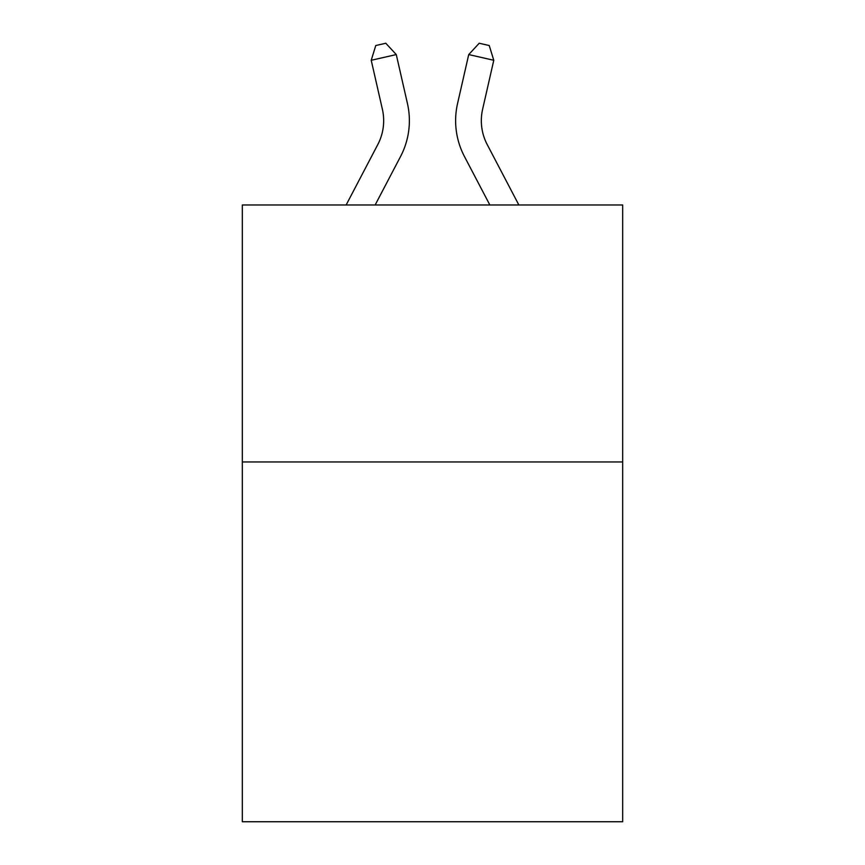 <?xml version="1.0" encoding="UTF-8"?>
<svg xmlns="http://www.w3.org/2000/svg" width="865" height="865" viewBox="0 0 865 865"><rect width="100%" height="100%" fill="white"/><g stroke="black" fill="none" stroke-linecap="round" stroke-linejoin="round"><path stroke-width="1.3" d="M622.67 461.964L622.67 821.75L242.33 821.75L242.33 204.983L622.67 204.983L622.67 461.964L242.33 461.964M346.141 204.983L377.8 144.542A51.403 51.403 0 0 0 382.384 109.271L371.226 60.28L375.767 45.531L385.79 43.25L396.278 54.571L407.447 103.562A77.093 77.093 166.1 0 1 400.571 156.468L375.15 204.983L400.571 156.468M518.859 204.983L487.2 144.542A51.403 51.403 0 0 1 482.616 109.271L493.774 60.28L468.722 54.571L457.553 103.562A77.093 77.093 -166 0 0 464.429 156.468L489.85 204.983L464.429 156.468M377.8 144.542A51.403 51.403 -13.9 0 0 382.384 109.271A51.403 51.403 -13.9 0 1 377.8 144.542A51.403 51.403 -13.9 0 0 382.384 109.271A51.403 51.403 -13.9 0 1 377.8 144.542A51.403 51.403 -13.9 0 0 382.384 109.271A51.403 51.403 -13.9 0 1 377.8 144.542A51.403 51.403 -13.9 0 0 382.384 109.271A51.403 51.403 -13.9 0 1 377.8 144.542A51.403 51.403 -13.9 0 0 382.384 109.271A51.403 51.403 -13.9 0 1 377.8 144.542A51.403 51.403 -13.9 0 0 382.384 109.271A51.403 51.403 -13.9 0 1 377.8 144.542A51.403 51.403 -13.9 0 0 382.384 109.271A51.403 51.403 -13.9 0 1 377.8 144.542A51.403 51.403 -13.9 0 0 382.384 109.271A51.403 51.403 -13.9 0 1 377.8 144.542A51.403 51.403 -13.9 0 0 382.384 109.271A51.403 51.403 -13.9 0 1 377.8 144.542A51.403 51.403 -13.9 0 0 382.384 109.271A51.403 51.403 -13.9 0 1 377.8 144.542A51.403 51.403 -13.9 0 0 382.384 109.271A51.403 51.403 -13.9 0 1 377.8 144.542A51.403 51.403 -13.9 0 0 382.384 109.271A51.403 51.403 -13.9 0 1 377.8 144.542A51.403 51.403 -13.9 0 0 382.384 109.271A51.403 51.403 -13.9 0 1 377.8 144.542A51.403 51.403 -13.9 0 0 382.384 109.271A51.403 51.403 -13.9 0 1 377.8 144.542A51.403 51.403 -13.9 0 0 382.384 109.271A51.403 51.403 -13.9 0 1 377.8 144.542A51.403 51.403 -13.9 0 0 382.384 109.271A51.403 51.403 -13.9 0 1 377.8 144.542A51.403 51.403 -13.9 0 0 382.384 109.271M371.226 60.28L396.278 54.571L407.447 103.562M487.2 144.542A51.403 51.403 14 0 1 482.616 109.271A51.403 51.403 14 0 0 487.2 144.542A51.403 51.403 14 0 1 482.616 109.271A51.403 51.403 14 0 0 487.2 144.542A51.403 51.403 14 0 1 482.616 109.271A51.403 51.403 14 0 0 487.2 144.542A51.403 51.403 14 0 1 482.616 109.271A51.403 51.403 14 0 0 487.2 144.542A51.403 51.403 14 0 1 482.616 109.271A51.403 51.403 14 0 0 487.2 144.542A51.403 51.403 14 0 1 482.616 109.271A51.403 51.403 14 0 0 487.2 144.542A51.403 51.403 14 0 1 482.616 109.271A51.403 51.403 14 0 0 487.2 144.542A51.403 51.403 14 0 1 482.616 109.271A51.403 51.403 14 0 0 487.2 144.542A51.403 51.403 14 0 1 482.616 109.271A51.403 51.403 14 0 0 487.2 144.542A51.403 51.403 14 0 1 482.616 109.271A51.403 51.403 14 0 0 487.2 144.542A51.403 51.403 14 0 1 482.616 109.271A51.403 51.403 14 0 0 487.2 144.542A51.403 51.403 14 0 1 482.616 109.271A51.403 51.403 14 0 0 487.2 144.542A51.403 51.403 14 0 1 482.616 109.271A51.403 51.403 14 0 0 487.2 144.542A51.403 51.403 14 0 1 482.616 109.271A51.403 51.403 14 0 0 487.2 144.542A51.403 51.403 14 0 1 482.616 109.271A51.403 51.403 14 0 0 487.2 144.542A51.403 51.403 14 0 1 482.616 109.271A51.403 51.403 14 0 0 487.2 144.542A51.403 51.403 14 0 1 482.616 109.271M493.774 60.28L489.233 45.531L479.21 43.25L468.722 54.571L457.553 103.562"/></g></svg>
